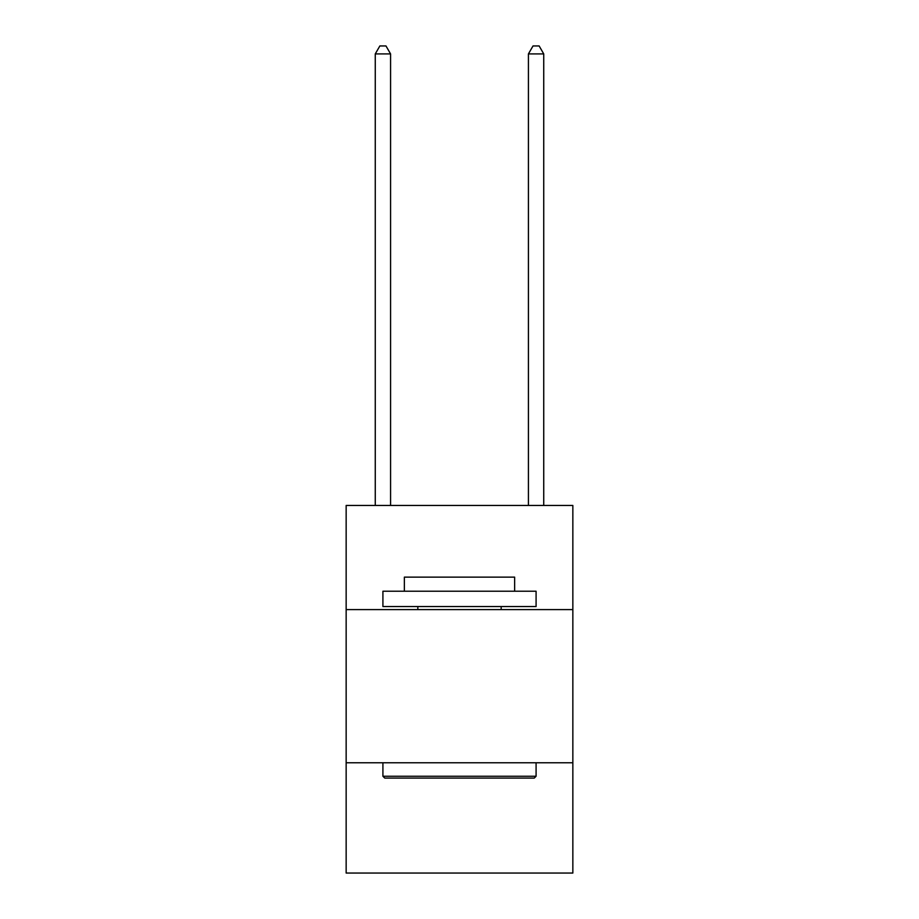 <?xml version="1.0" encoding="UTF-8"?>
<svg xmlns="http://www.w3.org/2000/svg" width="919" height="919" viewBox="0 0 919 919"><rect width="100%" height="100%" fill="white"/><g stroke="black" fill="none" stroke-linecap="round" stroke-linejoin="round"><path stroke-width="1.38" d="M572.847 609.607L572.847 505.45L346.153 505.45L346.153 609.607L572.847 609.607L572.847 873.05L346.153 873.05L346.153 609.607M572.847 762.77L346.153 762.77M384.751 778.083L382.913 776.245L536.087 776.245L534.249 778.083L384.751 778.083M536.087 591.227L536.087 606.54L382.913 606.54L382.913 591.227L536.087 591.227M404.36 591.227L404.36 577.132L514.64 577.132L514.64 591.227M536.087 762.77L536.087 776.245M382.913 762.77L382.913 776.245M501.165 606.54L501.165 609.607M417.835 606.54L417.835 609.607M390.575 505.45L390.575 53.911L375.262 53.911L375.262 505.45M375.262 53.911L379.857 45.95L385.98 45.95L390.575 53.911M543.738 505.45L543.738 53.911L528.425 53.911L528.425 505.45M528.425 53.911L533.02 45.95L539.143 45.95L543.738 53.911"/></g></svg>

